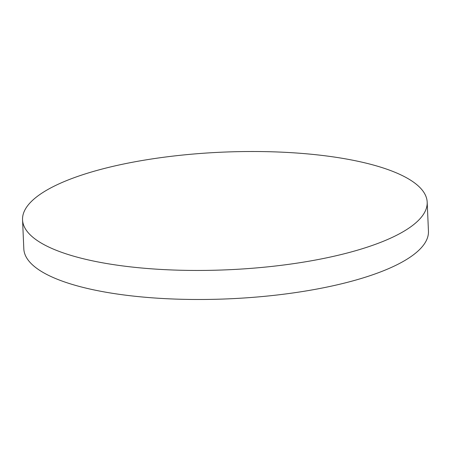 <?xml version="1.0" encoding="UTF-8"?>
<svg xmlns="http://www.w3.org/2000/svg" width="451" height="451" viewBox="0 0 451 451"><rect width="100%" height="100%" fill="white"/><g stroke="black" fill="none" stroke-linecap="round" stroke-linejoin="round"><path stroke-width="0.68" d="M427.182 202.149L428.45 231.183A202.51 58.872 177.5 0 1 269.157 295.873A202.51 58.872 177.5 0 1 41.047 271.22A202.51 58.872 177.5 0 1 23.818 248.851L22.55 219.817A202.51 58.872 177.5 0 1 181.843 155.127A202.51 58.872 177.5 0 1 409.953 179.78A202.51 58.872 177.5 0 1 427.182 202.149A202.51 58.872 177.5 0 1 267.888 266.834A202.51 58.872 177.5 0 1 39.778 242.181A202.51 58.872 177.5 0 1 22.55 219.817"/></g></svg>
